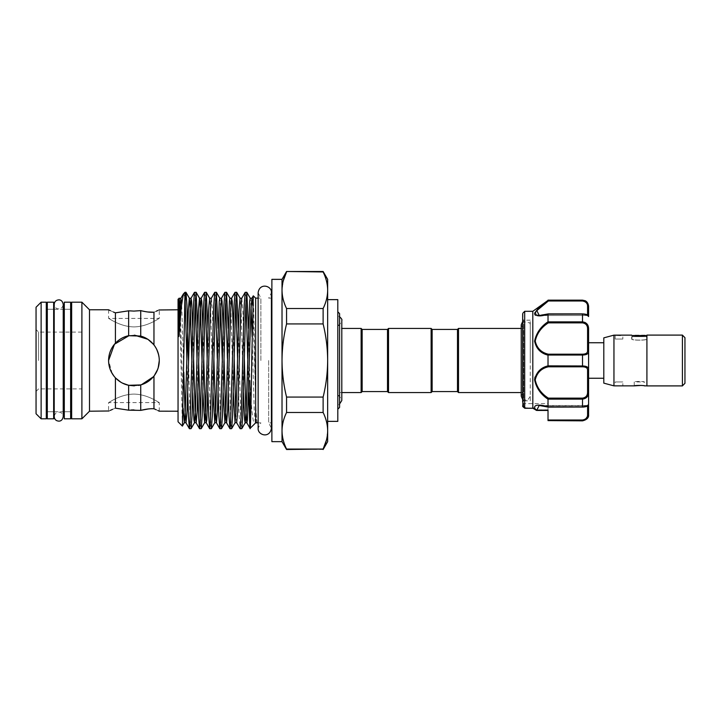 <?xml version="1.0" encoding="UTF-8"?>
<svg xmlns="http://www.w3.org/2000/svg" width="721" height="721" viewBox="0 0 721 721"><rect width="100%" height="100%" fill="white"/><g stroke="black" fill="none" stroke-linecap="round" stroke-linejoin="round"><path stroke-width="0.54" stroke-dasharray="3.6 2.7" d="M47.307 418.82L47.307 302.18M53.651 418.82L53.651 302.18M53.651 360.5L53.651 309.282L53.651 360.5M47.307 360.5L47.307 309.282L47.307 360.5M64.295 418.82L64.295 302.18M70.64 418.82L70.64 302.18M70.64 360.5L70.64 309.282L70.64 360.5M64.295 360.5L64.295 309.282L64.295 360.5M633.092 335.526L631.957 336.662L646.656 336.662L631.957 336.662L631.957 339.041C631.497 340.438 647.116 340.438 646.656 339.041C647.116 340.438 631.497 340.438 631.957 339.041L631.695 339.041C631.226 340.546 647.386 340.537 646.917 339.041C647.386 340.546 631.226 340.537 631.695 339.041L631.695 335.139C631.226 336.41 647.386 336.401 646.917 335.139L646.917 339.041L646.656 336.662L645.52 335.526M684.95 383.32L684.95 337.68M682.417 385.906L682.417 335.094M646.917 385.906L646.917 335.094M603.801 337.861L603.801 383.139M613.95 335.139L613.95 385.861M641.32 385.429L644.376 385.861L644.376 381.959C644.691 381.301 633.921 381.301 634.237 381.959C633.921 381.301 644.691 381.301 644.376 381.959L634.237 381.959L634.237 385.861M615.22 385.861L622.827 385.861L622.827 381.959L615.22 381.959L622.827 381.959L615.22 381.959L615.22 385.861M615.22 335.139L615.22 339.041L622.827 339.041L615.22 339.041L622.827 339.041L622.827 335.139L620.466 335.391M588.588 378.255L588.588 328.866L585.064 322.449M534.612 379.832C536.289 387.925 540.759 394.387 548.023 399.218L548.348 398.127C541.318 393.666 536.938 387.592 535.207 379.904C536.92 372.775 541.3 368.413 548.348 366.8L582.505 366.8C585.912 366.926 587.606 368.025 587.579 370.098A1.018 0.784 180 0 0 588.588 369.314C588.57 367.187 586.543 366.07 582.505 365.971L582.505 366.8M547.086 354.804L582.505 355.029L582.505 365.971L548.032 365.971L548.348 366.8M522.662 313.752L522.662 401.831L522.662 319.169L522.662 401.831L523.671 400.822L523.671 320.178L523.671 400.822L530.268 400.822L530.268 320.178L530.268 400.822M532.801 311.31L532.819 408.221L524.726 408.221L525.321 407.843L523.671 406.644L525.321 407.843L524.726 408.221L522.959 406.752A1.018 0.991 0 0 1 522.662 406.058L522.662 402.597L522.662 406.058M588.588 414.764L588.588 408.456M548.023 411.943L548.023 403.607L548.023 410.447L536.703 410.447L532.855 408.248L524.825 408.266M587.579 370.098L587.579 392.026C587.606 395.559 585.912 397.595 582.505 398.127L582.505 399.128C586.543 398.551 588.57 396.217 588.588 392.134L588.588 404.589C588.57 405.671 586.543 406.437 582.505 406.869L548.023 406.797C540.687 404.391 531.017 403.922 536.036 410.123L532.801 408.176M524.69 408.149L524.69 311.31M548.023 399.218L548.023 406.797M543.418 304.001L534.973 312.499M534.612 313.941L534.964 314.825M535.541 315.284L548.023 314.203L548.023 321.782L540.146 329.164L534.919 338.51L536.893 347.81L543.859 353.371M548.023 355.138L548.023 365.862L540.236 369.882L534.973 377.074M530.268 360.5L530.268 324.612L530.268 360.5M521.238 396.208L523.067 392.575L523.067 328.425L523.067 392.575L521.238 392.575L521.238 328.425L523.067 328.425L521.238 324.792M387.501 391.566L387.501 329.434M388.52 392.575L388.52 328.425M431.122 392.575L431.122 328.425M432.131 391.566L432.131 329.434M457.493 329.434L457.493 391.566M337.807 421.361L337.807 396.027C339.068 395.469 340.402 396.965 341.808 400.515L341.808 328.425L339.582 328.425L339.582 392.575L339.582 328.425M341.808 392.575L339.582 392.575M339.582 325.504L339.582 395.496L339.582 325.504L337.807 325.504L337.807 395.496L337.807 325.504M339.582 395.496L337.807 395.496M337.807 311.814L337.807 409.186L337.807 311.814M268.681 360.5L268.681 422.876L268.681 360.5M271.88 441.649L271.88 279.351M282.019 441.649L282.019 360.5C282.091 348.198 283.605 336.013 286.561 323.927L323.125 323.927C326.081 336.013 327.595 348.198 327.658 360.5L327.658 279.351M260.876 360.5L260.876 298.124L260.876 360.5M158.458 354.065L159.287 360.5C157.8 375.974 149.346 384.428 133.935 385.861C118.514 384.428 110.061 375.974 108.574 360.5C110.061 345.026 118.514 336.572 133.926 335.139C149.355 336.581 157.809 345.035 159.287 360.5L158.593 354.597M36.05 307.245L36.05 413.755M41.124 418.82L41.124 302.18M38.583 360.5L38.583 332.102L38.583 360.5M89.503 411.213L89.503 309.787M81.897 418.82L81.897 302.18M71.649 418.82L71.649 302.18M46.297 418.82L46.297 302.18M257.036 422.803L257.036 422.803A1.018 1.018 0 0 0 255.279 422.803L254.666 423.858C252.981 423.732 251.368 409.348 249.817 380.697L248.538 328.388M257.073 422.876C256.595 422.461 256.126 414.809 255.649 399.939L255.649 298.124M253.341 295.808L255.649 399.939M186.865 358.589L187.694 392.612M191.011 428.716L189.993 415.684L188.469 360.5M197.004 358.589L197.842 392.612M201.15 428.716L200.366 420.929M198.663 362.411L197.824 328.388M207.143 358.589L207.981 392.612M211.289 428.716L210.28 415.684L207.972 328.388M217.291 358.589L218.121 392.612M221.437 428.716L220.419 415.684L218.112 328.388M227.43 358.589L228.269 392.612M231.576 428.716L230.567 415.684L228.251 328.388M237.579 358.589L239.147 415.684L240.093 428.662M241.724 428.716L240.706 415.684L238.399 328.388M247.718 358.589L248.556 392.612M194.517 292.284L195.292 300.071M204.656 292.284L205.44 300.071M214.804 292.284L215.579 300.071M224.943 292.284L225.727 300.071M235.082 292.284L235.866 300.071M245.23 292.284L246.014 300.071M178.051 421.767L178.051 299.233M182.377 426.093L180.079 321.088M158.521 366.683L156.25 372.541M154.537 375.28L153.961 376.047C150.428 380.481 146.021 383.437 140.73 384.933L128.653 385.302C123.57 384.212 119.163 381.724 115.423 377.831L113.864 376.011M156.178 409.735L157.953 410.564M148.12 408.987L153.961 408.771L153.961 376.047M112.206 373.577L108.574 360.5L109.313 366.592M112.557 409.348L115.423 408.158L115.423 377.831M109.033 410.988L110.304 410.375M133.935 311.093L128.653 310.814L115.423 312.842L115.423 343.169C119.154 339.276 123.57 336.788 128.653 335.698L140.73 336.067C146.03 337.572 150.446 340.528 153.961 344.953L156.899 349.748M108.988 355.922L110.196 351.569M111.178 349.297L114.215 344.548M133.935 409.907L140.73 410.375L140.73 384.933M133.935 394.099C147.841 394.243 159.296 402.949 159.287 402.597C159.314 402.967 147.859 394.243 133.935 394.099C147.841 394.243 159.296 402.949 159.287 402.597C159.314 402.967 147.859 394.243 133.935 394.099C120.001 394.243 108.574 402.949 108.574 402.597C108.556 402.967 119.974 394.243 133.935 394.099C120.001 394.243 108.574 402.949 108.574 402.597C108.556 402.967 119.974 394.243 133.935 394.099M147.985 312.004L140.216 310.697M158.917 309.967L157.818 310.499M156.313 311.202L153.961 312.229L153.961 344.953M133.935 326.901C147.859 326.757 159.287 318.051 159.287 318.403C159.305 318.033 147.886 326.757 133.935 326.901C147.859 326.757 159.287 318.051 159.287 318.403C159.305 318.033 147.886 326.757 133.935 326.901C120.019 326.757 108.565 318.051 108.574 318.403C108.556 318.033 120.001 326.757 133.935 326.901C120.019 326.757 108.565 318.051 108.574 318.403C108.556 318.033 120.001 326.757 133.935 326.901M156.881 349.721L153.411 344.268M134.476 335.148L129.122 335.598M458.502 328.425L458.502 392.575M109.962 368.764L111.34 372.027M113.891 376.038L115.666 378.092M120.822 382.211L122.498 383.13M128.536 385.275L128.653 410.186L131.276 409.979M134.349 385.852L138.585 385.429M139.703 385.194L141.46 384.717M153.366 376.786L154.321 375.569M157.701 369.332L158.205 367.818M113.422 312.031L110.277 310.616M128.653 335.698L128.653 310.814M140.73 336.067L140.73 310.625M36.05 360.5L36.05 391.44L36.05 360.5M183.513 293.78L185 297.385L185 292.284M185 297.385L185.153 300.071M46.297 360.5L46.297 309.282L46.297 360.5M337.807 396.027L337.807 299.639M327.658 441.649L327.658 360.5C327.577 372.928 326.063 385.113 323.125 397.073L286.561 397.073C283.623 385.113 282.109 372.928 282.019 360.5L282.019 290.23L283.236 280.92M286.561 271.493L323.125 271.943C326.081 277.973 327.595 284.074 327.658 290.23C327.586 296.394 326.072 302.487 323.125 308.516L286.561 308.516C283.605 302.478 282.091 296.385 282.019 290.23L282.019 279.351M323.125 323.927L323.125 308.516M323.125 271.943L323.125 271.493M286.561 449.507L286.561 449.057C283.605 443.027 282.091 436.926 282.019 430.77C282.091 424.606 283.605 418.513 286.561 412.484L323.125 412.484C326.081 418.522 327.595 424.615 327.658 430.77L326.451 440.08M323.125 412.484L323.125 397.073M323.125 449.507L286.561 449.057M286.561 412.484L286.561 397.073M286.561 323.927L286.561 308.516M271.88 360.5L271.88 298.124L271.88 360.5M339.582 313.59L339.582 407.41M361.131 328.425L361.131 392.575M362.149 329.434L362.149 391.566M584.74 420.163L588.588 414.043L588.588 405.635L548.023 405.635M584.74 300.837L588.588 306.236M582.505 407.041C585.912 406.689 587.606 406.202 587.579 405.599C587.606 406.202 585.912 406.68 582.505 407.041L548.348 407.041L539.182 405.463L548.348 407.041L582.505 407.041L548.221 407.104M536.036 410.123A1.018 0.748 141.4 0 0 536.631 410.159L539.173 405.463L587.579 405.463L587.579 414.683C587.606 417.612 585.912 419.388 582.505 420.01L548.023 420.01L548.023 410.159L536.676 410.357L536.839 409.825L533.306 407.843L536.839 409.825L536.676 410.357L536.839 409.825L548.023 409.825L536.073 410.186A1.018 0.946 163.9 0 0 536.676 410.357M548.023 420.01L548.023 420.848M582.505 354.2L582.505 355.029C586.543 354.93 588.57 353.813 588.588 351.686A1.018 0.784 0 0 0 587.579 350.902C587.606 352.975 585.912 354.074 582.505 354.2L548.348 354.2C541.3 352.605 536.92 348.216 535.207 341.051C536.938 333.408 541.318 327.352 548.348 322.873L548.023 321.782M548.023 314.203L582.505 314.131C586.543 314.572 588.57 315.329 588.588 316.411A1.018 1.009 -0 0 0 587.579 315.401C587.606 314.798 585.912 314.32 582.505 313.959C585.912 314.311 587.606 314.798 587.579 315.401L587.579 315.032M544.202 304.118L548.348 300.99L582.505 300.99C585.912 301.612 587.606 303.388 587.579 306.317L587.579 315.537L539.173 315.537L548.348 313.959L539.164 315.537L535.216 313.5M535.838 311.923L536.595 310.895M548.348 322.873L582.505 322.873C585.912 323.405 587.606 325.432 587.579 328.974L587.579 350.902M532.819 408.221L525.321 407.843L532.819 408.221M524.726 408.221L525.321 407.843L524.726 408.221M523.671 406.644L523.671 403.607L523.671 406.644A1.018 0.811 180 0 1 522.662 405.833A1.018 0.811 0 0 0 523.671 406.644L522.959 406.752L523.671 406.644L522.959 406.752L522.959 313.04M582.505 313.959L548.348 313.959L582.505 313.896C586.308 314.104 588.336 314.942 588.588 316.411A1.018 1.009 180 0 0 587.579 315.401L588.588 316.555M588.588 306.957A1.018 0.64 0 0 0 587.579 306.317M548.348 300.99L548.032 300.396L582.505 300.396L582.505 300.99M548.348 354.2L548.032 355.029M588.588 328.866L587.579 328.974M587.579 392.026L588.588 392.134M588.588 414.043A1.018 0.64 0 0 1 587.579 414.683M588.588 404.589A1.018 1.009 180 0 1 587.579 405.599A1.018 1.009 180 0 0 588.588 404.589C588.552 406.049 586.515 406.878 582.505 407.104L582.505 399.128L548.032 399.128M682.417 360.5L682.417 335.139L682.417 360.5M645.142 335.139L633.471 335.139M582.505 398.127L548.348 398.127M256.153 422.299L256.964 422.74L256.018 410.907L252.756 305.506M244.302 358.589L242.833 310.093L241.751 298.26M236.677 422.74L235.866 413.863M234.163 358.589L233.343 328.388M224.015 358.589L223.195 328.388M213.876 358.589L212.407 310.093L211.316 298.26M203.728 358.589L202.907 328.388M193.589 358.589L192.768 328.388M183.801 372.198L181.62 303.352M255.279 422.803L254.261 410.907L252.107 336.635M251.079 307.137L250.277 298.26M243.473 392.612L241.075 310.093L240.129 298.26M233.325 392.612L230.936 310.093L229.99 298.26M223.186 392.612L222.365 362.411M220.653 307.137L219.842 298.26M213.037 392.612L210.649 310.093L209.703 298.26M202.898 392.612L202.078 362.411M192.75 392.612L191.93 362.411M183.161 408.419L180.457 316.186M587.579 405.968L587.579 405.463L539.209 405.463M548.023 420.604L582.505 420.848M548.221 313.896L582.505 313.896L582.505 321.872L548.032 321.872M582.505 321.872L582.505 322.873M582.505 420.604L582.505 420.01M54.21 360.5L54.21 416.621C54.841 413.539 56.346 412.033 58.716 412.106C61.312 412.223 62.808 413.728 63.232 416.621L63.232 304.379C62.808 307.272 61.312 308.777 58.716 308.894C56.346 308.967 54.841 307.461 54.21 304.379L54.21 360.5M53.651 411.718L47.307 411.718L53.651 411.718M53.651 309.282L47.307 309.282L53.651 309.282M70.64 411.718L64.295 411.718L70.64 411.718M70.64 309.282L64.295 309.282L70.64 309.282M530.268 320.178L523.671 320.178L522.662 319.169M530.268 324.612L529.872 322.936L522.662 321.512M337.807 324.973C339.068 325.531 340.402 324.035 341.808 320.485M271.42 298.124L268.681 298.124L271.42 292.744L271.42 428.256L268.681 422.876L271.42 422.876M258.136 422.876L260.876 422.876L258.136 428.256L258.136 292.744L260.876 298.124L258.136 298.124M81.897 332.102L38.583 332.102L36.05 329.56M54.21 411.718L63.232 411.718M159.287 411.213L159.287 402.597L108.574 402.597L108.574 411.213M108.574 309.787L108.574 318.403L159.287 318.403L159.287 309.787M36.05 391.44L38.583 388.898L81.897 388.898M54.21 309.282L63.232 309.282M530.268 396.388L527.457 400.38L522.662 399.488M548.185 313.905L539.164 315.537L587.579 315.537M522.662 402.597L523.671 403.607L548.023 403.607M548.185 407.095L539.182 405.463M536.703 410.447L536.145 410.285"/><path stroke-width="1.08" d="M53.651 302.18L53.651 418.82L47.307 418.82L47.307 302.18L53.651 302.18M70.64 302.18L70.64 418.82L64.295 418.82L64.295 302.18L70.64 302.18M633.092 335.526L645.52 335.526M682.417 335.139L684.95 337.68L684.95 383.32L682.417 385.861M646.917 360.5L646.917 385.906L682.417 385.906L682.417 335.094L646.917 335.094L646.917 360.5M613.95 335.139L613.95 385.861L603.801 383.139L603.801 337.861L613.95 335.139L620.466 335.391M646.917 385.861L644.376 385.861C644.691 385.302 633.921 385.302 634.237 385.861L641.32 385.429M634.237 385.861L613.95 385.861M646.917 335.139C647.386 336.401 631.226 336.41 631.695 335.139L615.22 335.139M585.064 322.449L582.505 321.872C586.543 322.449 588.57 324.783 588.588 328.866L588.588 392.134L588.588 378.255L603.801 378.255M522.662 401.831L522.662 313.752L522.959 406.752L524.726 408.221L532.819 408.221L532.801 311.31L548.023 300.387C540.75 305.47 536.28 309.949 534.612 313.842C536.28 316.429 540.75 316.546 548.023 314.203L548.032 321.872L582.505 321.872L582.505 314.131L548.023 314.203M524.825 408.266L532.882 408.266L536.703 410.447L548.023 410.447L548.023 411.943M522.959 313.04L524.69 311.31L524.69 408.149M532.801 408.176L536.036 410.123C531.017 403.922 540.687 404.391 548.023 406.797L548.023 399.218C540.75 394.369 536.28 387.916 534.612 379.859C536.28 372.279 540.75 367.611 548.023 365.862L548.023 355.138C540.741 353.371 536.271 348.712 534.612 341.168C536.289 333.075 540.759 326.613 548.023 321.782M547.726 300.612L543.418 304.001M534.973 312.499L534.612 313.941M534.964 314.825L535.541 315.284M543.859 353.371L547.086 354.804M534.973 377.074L534.612 379.832M457.493 391.566L457.493 329.434L458.502 328.425L458.502 392.575L457.493 391.566L432.131 391.566L431.122 392.575L388.52 392.575L387.501 391.566L362.149 391.566L362.149 329.434L361.131 328.425L341.808 328.425L341.808 320.485C342.322 319.773 341.448 318.403 339.167 316.375M387.501 391.566L387.501 329.434L388.52 328.425L431.122 328.425L431.122 392.575M457.493 329.434L432.131 329.434L431.122 328.425M387.501 329.434L362.149 329.434M362.149 391.566L361.131 392.575L361.131 328.425M361.131 392.575L341.808 392.575M337.807 409.186L339.582 407.41L339.582 313.59L337.807 311.814M283.236 280.92L286.561 271.943C283.605 277.973 282.091 284.074 282.019 290.23L282.019 279.351L271.88 279.351L271.88 441.649L282.019 441.649L286.561 449.507L323.125 449.057C326.081 443.027 327.595 436.926 327.658 430.77L327.658 441.649L323.125 449.507M282.019 279.351L286.561 271.493L323.125 271.493L327.658 279.351L327.658 360.5C327.595 348.198 326.081 336.013 323.125 323.927L286.561 323.927C283.605 336.013 282.091 348.198 282.019 360.5L282.019 441.649M327.658 299.639L337.807 299.639L337.807 421.361L327.658 421.361M41.124 418.82L36.05 413.755L36.05 307.245L41.124 302.18L41.124 418.82L46.297 418.82L46.297 302.18L41.124 302.18M110.277 310.616L108.574 309.787L89.503 309.787L89.503 411.213L81.897 418.82L81.897 302.18L71.649 302.18L71.649 418.82L81.897 418.82M248.556 392.612L249.817 425.642C250.448 439.585 251.079 404.102 251.728 360.5L253.296 295.826L255.649 298.124L255.649 422.876L250.079 428.391L246.816 422.74L245.879 410.907L244.302 358.589M249.817 380.697L250.079 428.391M187.694 392.612L188.424 415.684L189.38 428.662L189.947 425.372L193.498 305.316L194.454 292.338L196.076 292.284L195.067 305.316L192.02 415.684L191.065 428.662L189.443 428.716M197.842 392.612L198.572 415.684L199.519 428.662L200.096 425.372L203.646 305.316L204.593 292.338L206.224 292.284L205.206 305.316L202.159 415.684L201.213 428.662L199.582 428.716M200.366 420.929L198.663 362.411M207.981 392.612L208.711 415.684L209.667 428.662L210.235 425.372L213.786 305.316L214.741 292.338L216.363 292.284L215.354 305.316L212.307 415.684L211.352 428.662L209.73 428.716M218.121 392.612L218.86 415.684L219.806 428.662L220.383 425.372L223.925 305.316L224.88 292.338L226.511 292.284L225.493 305.316L222.447 415.684L221.5 428.662L219.869 428.716M228.269 392.612L228.999 415.684L229.954 428.662L230.522 425.372L234.073 305.316L235.019 292.338L236.65 292.284L235.632 305.316L232.595 415.684L231.639 428.662L230.017 428.716M245.167 292.338L241.751 298.26L240.805 310.093L237.759 410.907L236.677 422.74L240.156 428.716L241.175 415.684L244.212 305.316L245.167 292.338L246.789 292.284L245.78 305.316L242.734 415.684L241.787 428.662L240.156 428.716M195.292 300.071L197.004 358.589M197.824 328.388L196.076 292.284M205.44 300.071L207.143 358.589M207.972 328.388L206.224 292.284M215.579 300.071L217.291 358.589M218.112 328.388L216.363 292.284M225.727 300.071L227.43 358.589M228.251 328.388L226.511 292.284M235.866 300.071L237.579 358.589M238.399 328.388L236.65 292.284M246.014 300.071L247.718 358.589M248.538 328.388L246.789 292.284M180.457 316.186L179.268 298.26L178.051 299.233L178.051 421.767L182.377 426.093L184.342 422.74L183.161 408.419M179.159 298.124L178.628 331.011C178.628 332.381 178.691 339.42 179.096 335.328L181.259 306.849L183.359 293.988L185 292.284L182.422 426.075M129.122 335.598L114.459 344.259L108.574 360.5C108.7 367.241 110.98 373.018 115.423 377.831C119.154 381.724 123.57 384.212 128.653 385.302L140.73 384.933C146.03 383.428 150.446 380.472 153.961 376.047C157.43 371.54 159.206 366.358 159.287 360.5L158.521 366.683M156.25 372.541L154.537 375.28M153.961 376.047L153.961 408.771L156.178 409.735M157.953 410.564L158.935 411.042M159.215 411.177L178.051 411.213M153.961 408.771C160.999 411.961 160.999 411.961 153.961 408.771C150.428 408.537 146.021 409.077 140.73 410.375L148.12 408.987M113.864 376.011L112.206 373.577M115.423 408.158C106.393 412.115 106.393 412.115 115.423 408.158L128.653 410.186L115.423 408.158L115.423 377.831M89.503 411.213L109.033 410.988M110.304 410.375L112.557 409.348M114.215 344.548L115.423 343.169C110.989 347.955 108.709 353.732 108.574 360.5L108.988 355.922M110.196 351.569L111.178 349.297M156.899 349.748L158.458 354.065M140.73 384.933L140.73 410.375L128.653 410.186L128.653 385.302L134.349 385.852M158.205 367.818L159.287 360.5C159.206 354.651 157.43 349.469 153.961 344.953C150.428 340.519 146.021 337.563 140.73 336.067L140.73 310.625L133.935 311.093L140.73 310.625C146.03 311.932 150.446 312.463 153.961 312.229L147.985 312.004M153.961 312.229C160.999 309.039 160.999 309.039 153.961 312.229L153.961 344.953M178.051 309.787L158.917 309.967M157.818 310.499L156.313 311.202M140.73 336.067L128.653 335.698C123.57 336.788 119.163 339.276 115.423 343.169L115.423 312.842L128.653 310.814L133.935 311.093M158.593 354.597L156.881 349.721M153.411 344.268L148.039 339.429M147.814 339.285L134.476 335.148M258.136 422.876L255.649 422.876M522.662 321.512L521.238 324.792L521.238 328.425L458.502 328.425M522.662 399.488L521.238 396.208L521.238 392.575L458.502 392.575M109.313 366.592L109.962 368.764M111.34 372.027L113.891 376.038M115.666 378.092L120.822 382.211M122.498 383.13L128.536 385.275M138.585 385.429L139.703 385.194M141.46 384.717L153.366 376.786M154.321 375.569L157.701 369.332M114.936 312.653L113.422 312.031M115.423 312.842C106.384 308.885 106.384 308.885 115.423 312.842M131.276 409.979L133.935 409.907M128.653 310.814L128.653 335.698M180.079 321.088L179.232 298.206M185.153 300.071L186.865 358.589M188.469 360.5L186.946 305.316L186 292.338L185 303.343M323.125 271.493L323.125 271.943C326.072 277.964 327.586 284.056 327.658 290.23C327.595 296.385 326.081 302.478 323.125 308.516L286.561 308.516C283.605 302.487 282.091 296.394 282.019 290.23L282.019 360.5C282.109 372.928 283.623 385.113 286.561 397.073L323.125 397.073C326.063 385.113 327.577 372.928 327.658 360.5L327.658 430.77C327.586 424.606 326.072 418.513 323.125 412.484L286.561 412.484C283.605 418.522 282.091 424.615 282.019 430.77C282.091 436.944 283.605 443.036 286.561 449.057L323.125 449.057L326.451 440.08M323.125 308.516L323.125 323.927M323.125 397.073L323.125 412.484M323.125 271.943L286.561 271.493M286.561 308.516L286.561 323.927M286.561 397.073L286.561 412.484M286.561 449.057L286.561 449.507M432.131 329.434L432.131 391.566M388.52 328.425L388.52 392.575M588.588 405.635L588.588 414.764C588.895 417.711 586.867 419.739 582.505 420.848L584.74 420.163M588.588 404.445L587.579 405.463L588.588 404.445M548.221 313.896L582.505 313.896C586.515 314.122 588.552 314.951 588.588 316.411L588.588 306.957L588.588 316.411C588.57 315.329 586.543 314.563 582.505 314.131L582.505 313.959M584.74 300.837L582.505 300.152L585.055 300.711C584.911 300.612 588.039 301.567 588.588 306.236L588.588 306.957A1.018 0.64 180 0 0 587.579 306.317C587.606 303.388 585.912 301.612 582.505 300.99L548.348 300.99L536.83 310.616L539.299 315.537M548.023 406.797L582.505 406.869L582.505 399.128C586.543 398.551 588.57 396.226 588.588 392.134L588.588 404.589C588.336 406.058 586.308 406.896 582.505 407.104L582.505 406.869C586.543 406.428 588.57 405.671 588.588 404.589M588.588 408.456L588.588 414.043C588.57 417.702 586.543 419.883 582.505 420.604L548.023 420.604L548.023 420.01L582.505 420.01C585.912 419.388 587.606 417.612 587.579 414.683A1.018 0.64 -0 0 0 588.588 414.043M522.662 405.833L522.662 406.058A1.018 0.991 180 0 0 522.959 406.752L523.671 406.644M539.209 405.463L536.676 410.357L536.839 409.825L536.073 410.186A1.018 0.946 163.9 0 0 536.676 410.357M536.036 410.123A1.018 0.748 141.4 0 0 536.631 410.159L548.023 410.159L548.023 420.01M588.588 328.866L587.579 328.974C587.606 325.441 585.912 323.405 582.505 322.873L548.348 322.873C541.3 327.343 536.92 333.435 535.207 341.132C536.938 348.234 541.318 352.587 548.348 354.2L548.023 355.138M548.023 365.862L582.505 365.971C586.543 366.07 588.57 367.187 588.588 369.314A1.018 0.784 180 0 1 587.579 370.098C587.606 368.025 585.912 366.926 582.505 366.8L548.348 366.8C541.3 368.395 536.92 372.784 535.207 379.949C536.938 387.592 541.318 393.648 548.348 398.127L548.023 399.218M582.505 420.848L548.023 420.604M583.19 365.989L582.505 365.971L582.505 355.029L548.032 355.029M548.348 300.99L548.032 300.396L582.505 300.396C586.543 301.117 588.57 303.307 588.588 306.957M548.348 354.2L582.505 354.2C585.912 354.074 587.606 352.975 587.579 350.902L587.579 328.974M587.579 350.902A1.018 0.784 180 0 1 588.588 351.686C588.57 353.813 586.543 354.93 582.505 355.029L582.505 354.2M535.216 313.5L535.838 311.923M536.595 310.895L544.202 304.118M548.348 398.127L582.505 398.127C585.912 397.595 587.606 395.568 587.579 392.026L587.579 370.098M533.306 407.843L532.819 408.221L533.306 407.843M525.321 407.843L524.726 408.221L525.321 407.843M548.348 366.8L548.032 365.971M588.588 392.134L587.579 392.026M548.348 322.873L548.032 321.872M252.756 305.506L251.89 298.26L250.944 310.093L247.393 419.757L246.888 422.803L245.131 422.803L244.626 419.757L243.473 392.612M235.866 413.863L234.163 358.589M233.343 328.388L232.18 301.243L231.603 298.26L230.657 310.093L227.62 410.907L226.601 422.803L225.592 410.907L224.015 358.589M223.195 328.388L222.041 301.243L221.464 298.26L220.518 310.093L217.472 410.907L216.462 422.803L215.444 410.907L213.876 358.589M214.741 292.338L211.316 298.26L210.379 310.093L206.828 419.757L206.251 422.74L205.305 410.907L203.728 358.589M202.907 328.388L201.754 301.243L201.177 298.26L200.231 310.093L197.184 410.907L196.175 422.803L195.157 410.907L193.589 358.589M192.768 328.388L191.606 301.243L191.038 298.26L190.092 310.093L187.045 410.907L186.027 422.803L185.018 410.907L183.801 372.198M181.62 303.352L180.89 298.26L179.944 310.093L179.096 335.328M252.107 336.635L251.079 307.137M253.296 295.826L251.89 298.26L250.205 298.197L249.7 301.243L246.149 410.907L245.203 422.74L241.787 428.662M241.751 298.26L240.057 298.197L239.048 310.093L236.001 410.907L235.055 422.74L233.325 392.612M235.019 292.338L231.603 298.26L229.918 298.197L229.413 301.243L225.862 410.907L224.916 422.74L223.186 392.612M222.365 362.411L220.653 307.137M224.88 292.338L221.464 298.26L219.779 298.197L219.265 301.243L215.714 410.907L214.777 422.74L213.037 392.612M211.316 298.26L209.631 298.197L208.621 310.093L205.575 410.907L204.629 422.74L202.898 392.612M202.078 362.411L200.501 310.093L199.492 298.197L198.473 310.093L195.436 410.907L194.49 422.74L193.913 419.757L192.75 392.612M191.93 362.411L190.362 310.093L189.344 298.197L188.334 310.093L185.288 410.907L184.342 422.74L185.964 422.74L189.38 428.662M183.359 293.988L180.89 298.26L179.096 298.35M587.579 414.683L587.579 405.968M582.505 398.127L582.505 399.128L548.032 399.128M587.579 315.032L587.579 306.317M582.505 300.99L582.505 300.396M582.505 420.01L582.505 420.604M582.505 407.041L548.221 407.104M582.505 366.8L582.505 365.971M582.505 322.873L582.505 321.872M58.716 421.127C55.977 420.866 54.472 419.361 54.21 416.621L54.21 304.379C54.472 301.639 55.977 300.134 58.716 299.873C61.096 299.801 62.601 301.306 63.232 304.379L63.232 416.621C62.601 419.694 61.096 421.199 58.716 421.127M603.801 342.745L588.588 342.745M532.801 311.31L524.69 311.31M521.238 396.208L521.238 324.792M339.167 404.625L341.808 400.515L341.808 320.485M271.42 422.876L271.88 422.876M271.42 292.744L271.42 292.744C272.051 285.714 259.551 282.344 258.136 292.744L258.136 428.256C257.523 435.06 269.663 438.927 271.42 428.256L271.42 292.744M46.297 411.718L47.307 411.718M53.651 411.718L54.21 411.718M63.232 411.718L64.295 411.718M70.64 411.718L71.649 411.718M255.649 298.124L258.136 298.124M185 292.284L185.937 292.284M46.297 309.282L47.307 309.282M53.651 309.282L54.21 309.282M63.232 309.282L64.295 309.282M70.64 309.282L71.649 309.282M89.503 309.787L81.897 302.18M236.677 422.74L235.055 422.74L231.639 428.662M229.954 428.662L226.538 422.74L224.916 422.74L221.5 428.662M219.806 428.662L216.39 422.74L214.777 422.74L211.352 428.662M209.667 428.662L206.251 422.74L204.629 422.74L201.213 428.662M204.593 292.338L201.177 298.26L199.555 298.26L196.139 292.338M199.519 428.662L196.103 422.74L194.49 422.74L191.065 428.662M194.454 292.338L191.038 298.26L189.416 298.26L186 292.338M250.277 298.26L246.852 292.338M240.129 298.26L236.713 292.338M229.99 298.26L226.574 292.338M219.842 298.26L216.426 292.338M209.703 298.26L206.287 292.338M271.42 298.124L271.88 298.124M582.505 300.152L548.023 300.152M587.579 315.537L588.588 316.555M548.185 313.905L539.173 315.537M539.182 405.463L548.185 407.095"/></g></svg>
